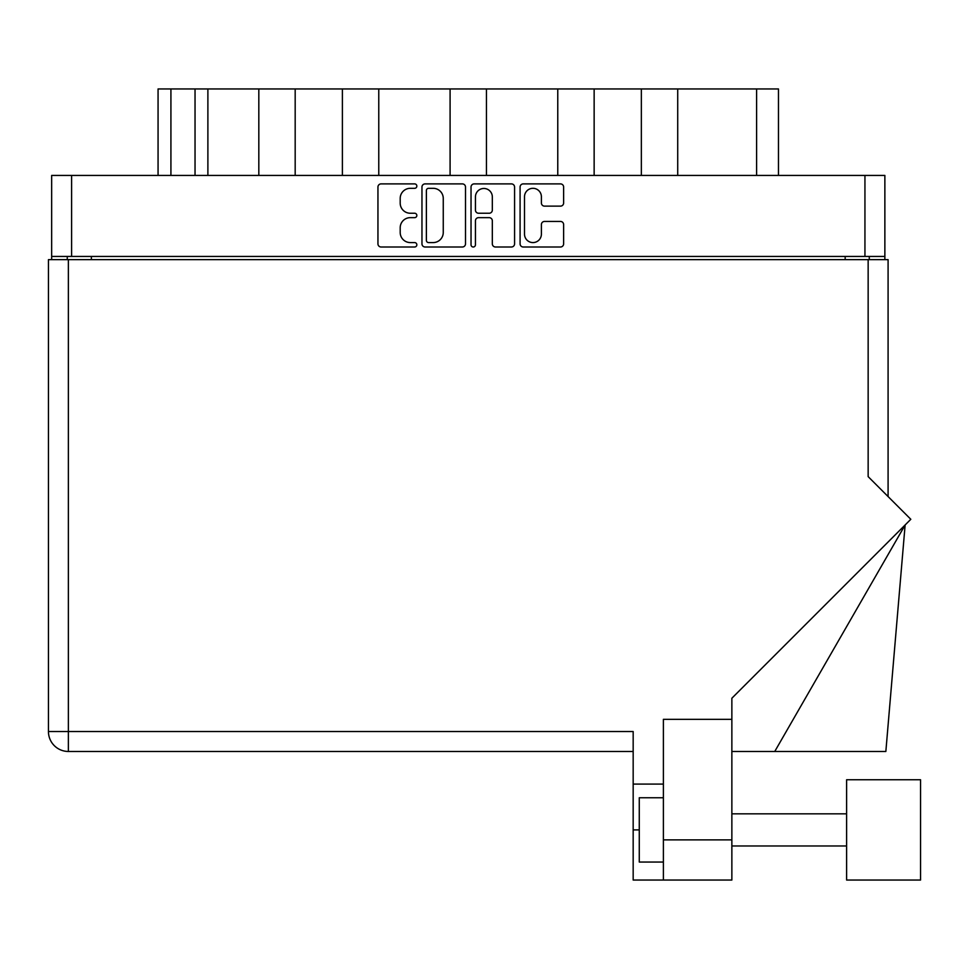 <?xml version="1.0" encoding="UTF-8"?>
<svg xmlns="http://www.w3.org/2000/svg" width="969" height="969" viewBox="0 0 969 969"><rect width="100%" height="100%" fill="white"/><g stroke="black" fill="none" stroke-linecap="round" stroke-linejoin="round"><path stroke-width="1.45" d="M524.508 234.135A8.442 8.442 0 0 0 532.95 242.577A8.442 8.442 0 0 0 541.392 234.135L541.392 224.59A3.149 3.149 0 0 1 544.542 221.441L560.482 221.441A3.149 3.149 0 0 1 563.631 224.59L563.631 243.837A3.149 3.149 0 0 1 560.482 246.998L523.248 246.998A3.149 3.149 0 0 1 520.087 243.837L520.087 187.041A3.149 3.149 0 0 1 523.248 183.892L560.482 183.892A3.149 3.149 0 0 1 563.631 187.041L563.631 202.981A3.149 3.149 0 0 1 560.482 206.131L544.542 206.131A3.149 3.149 0 0 1 541.392 202.981L541.392 196.755A8.442 8.442 0 0 0 532.95 188.313A8.442 8.442 0 0 0 524.508 196.755L524.508 234.135M473.235 246.998A2.204 2.204 0 0 0 475.44 244.794L475.44 220.811A3.149 3.149 0 0 1 478.601 217.65L489.175 217.65A3.149 3.149 0 0 1 492.325 220.811L492.325 243.837A3.149 3.149 0 0 0 495.486 246.998L511.414 246.998A3.149 3.149 0 0 0 514.575 243.837L514.575 187.041A3.149 3.149 0 0 0 511.414 183.892L474.18 183.892A3.149 3.149 0 0 0 471.031 187.041L471.031 244.794A2.204 2.204 0 0 0 473.235 246.998M465.508 243.837L465.508 187.041A3.149 3.149 0 0 0 462.346 183.892L425.112 183.892A3.149 3.149 0 0 0 421.963 187.041L421.963 243.837A3.149 3.149 0 0 0 425.112 246.998L462.346 246.998A3.149 3.149 0 0 0 465.508 243.837M51.66 175.425L51.66 256.434L51.66 175.425L884.867 175.425L884.867 259.644M884.867 175.425L884.867 256.434L51.66 256.434L51.66 259.644M410.287 188.313L414.623 188.313A2.204 2.204 0 0 0 416.84 186.096A2.204 2.204 0 0 0 414.623 183.892L381.108 183.892A3.149 3.149 0 0 0 377.946 187.041L377.946 243.837A3.149 3.149 0 0 0 381.108 246.998L414.623 246.998A2.204 2.204 0 0 0 416.84 244.794A2.204 2.204 0 0 0 414.623 242.577L410.287 242.577A10.102 10.102 0 0 1 400.197 232.487L400.197 227.751A10.102 10.102 0 0 1 410.287 217.65L414.623 217.65A2.204 2.204 0 0 0 416.84 215.445A2.204 2.204 0 0 0 414.623 213.241L410.287 213.241A10.102 10.102 0 0 1 400.197 203.139L400.197 198.403A10.102 10.102 0 0 1 410.287 188.313M557.769 175.425L557.769 88.954L486.45 88.954L486.45 175.425M641.345 175.425L641.345 88.954L594.142 88.954L594.142 175.425M258.82 175.425L258.82 88.954L207.887 88.954L207.887 175.425M342.396 175.425L342.396 88.954L295.182 88.954L295.182 175.425M450.088 175.425L450.088 88.954L378.77 88.954L378.77 175.425M67.261 259.644L67.261 256.434M869.278 256.434L869.278 259.644M158.068 175.425L158.068 88.954L207.887 88.954M756.607 175.425L756.607 88.954L677.719 88.954L677.719 175.425M756.607 88.954L778.47 88.954L778.47 175.425M594.142 88.954L557.769 88.954M677.719 88.954L641.345 88.954M295.182 88.954L258.82 88.954M378.77 88.954L342.396 88.954M486.45 88.954L450.088 88.954M428.589 188.313A2.204 2.204 0 0 0 426.384 190.518L426.384 240.373A2.204 2.204 0 0 0 428.589 242.577L433.167 242.577A10.102 10.102 0 0 0 443.257 232.487L443.257 198.403A10.102 10.102 0 0 0 433.167 188.313L428.589 188.313M492.325 196.913A8.442 8.442 0 0 0 483.882 188.47A8.442 8.442 0 0 0 475.44 196.913L475.44 210.079A3.149 3.149 0 0 0 478.601 213.241L489.175 213.241A3.149 3.149 0 0 0 492.325 210.079L492.325 196.913M920.55 880.046L920.55 779.754L846.615 779.754L846.615 880.046L920.55 880.046L846.615 880.046M663.39 862.047L639.274 862.047L639.274 797.753L663.39 797.753M68.375 751.472A19.925 19.925 0 0 1 48.45 731.534L48.45 259.644L48.45 731.534A19.925 19.925 0 0 0 68.375 751.472L633.169 751.472L68.375 751.472L68.375 731.534L633.169 731.534L633.169 880.046L663.39 880.046L663.39 839.869L731.861 839.869L731.861 880.046L663.39 880.046L731.861 880.046M48.45 259.644L868.151 259.644L868.151 476.627L910.812 519.287L731.861 698.237L731.861 719.325L663.39 719.325L663.39 839.869M731.861 719.325L731.861 839.869M868.151 259.644L888.088 259.644L888.088 496.552M663.39 784.091L633.169 784.091M774.752 751.472L905.131 524.968L885.848 751.472L731.861 751.472M71.597 175.425L71.597 256.434M864.942 256.434L864.942 175.425M845.174 259.644L845.174 256.434M91.365 256.434L91.365 259.644M170.919 88.954L170.919 175.425M195.035 175.425L195.035 88.954M68.375 259.644L68.375 731.534L48.45 731.534M639.274 829.9L633.169 829.9M846.615 845.973L731.861 845.973L846.615 845.973M846.615 813.827L731.861 813.827"/></g></svg>
